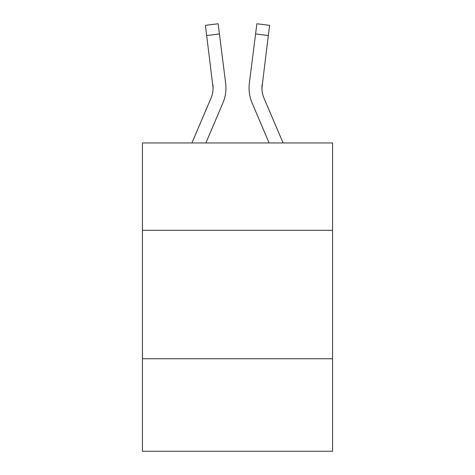<?xml version="1.0" encoding="UTF-8"?>
<svg xmlns="http://www.w3.org/2000/svg" width="475" height="475" viewBox="0 0 475 475"><rect width="100%" height="100%" fill="white"/><g stroke="black" fill="none" stroke-linecap="round" stroke-linejoin="round"><path stroke-width="0.71" d="M332.559 230.304L332.559 142.957L142.441 142.957L142.441 230.304L332.559 230.304L332.559 451.25L142.441 451.25L142.441 230.304M332.559 358.762L142.441 358.762M205.877 142.957L222.858 103.075A38.534 38.534 -38.7 0 0 225.637 83.149L219.42 33.945L206.672 35.554L205.384 25.359L218.132 23.75L219.42 33.945M191.918 142.957L211.042 98.04A25.692 25.692 -4 0 0 213.091 88.023L206.672 35.554M225.892 89.846L225.94 88.279L225.892 89.846M225.441 81.605L225.637 83.149M283.082 142.957L263.957 98.04A25.692 25.692 4 0 1 261.909 88.023L268.327 35.554L255.58 33.945L256.868 23.75L269.616 25.359L268.327 35.554M269.123 142.957L252.142 103.075A38.534 38.534 38.7 0 1 249.363 83.149L255.58 33.945M261.939 89.235L262.111 84.758A25.692 25.692 38.7 0 0 263.957 98.04A25.692 25.692 38.7 0 1 261.909 88.023A25.692 25.692 38.7 0 0 263.957 98.04A25.692 25.692 38.7 0 1 261.909 88.023A25.692 25.692 38.7 0 0 263.957 98.04A25.692 25.692 38.7 0 1 261.909 88.023A25.692 25.692 38.7 0 0 263.957 98.04A25.692 25.692 38.7 0 1 261.909 88.023A25.692 25.692 38.7 0 0 263.957 98.04A25.692 25.692 38.7 0 1 261.909 88.023A25.692 25.692 38.7 0 0 263.957 98.04A25.692 25.692 38.7 0 1 261.909 88.023A25.692 25.692 38.7 0 0 263.957 98.04A25.692 25.692 38.7 0 1 261.909 88.023A25.692 25.692 38.7 0 0 263.957 98.04A25.692 25.692 38.7 0 1 261.909 88.023A25.692 25.692 38.7 0 0 263.957 98.04A25.692 25.692 38.7 0 1 261.909 88.023A25.692 25.692 38.7 0 0 263.957 98.04A25.692 25.692 38.7 0 1 261.909 88.023A25.692 25.692 38.7 0 0 263.957 98.04A25.692 25.692 38.7 0 1 261.909 88.023A25.692 25.692 38.7 0 0 263.957 98.04A25.692 25.692 38.7 0 1 261.909 88.023A25.692 25.692 38.7 0 0 263.957 98.04A25.692 25.692 38.7 0 1 261.909 88.023A25.692 25.692 38.7 0 0 263.957 98.04A25.692 25.692 38.7 0 1 261.909 88.023A25.692 25.692 38.7 0 0 263.957 98.04A25.692 25.692 38.7 0 1 261.909 88.023A25.692 25.692 38.7 0 0 263.957 98.04A25.692 25.692 38.7 0 1 261.909 88.023A25.692 25.692 38.7 0 0 263.957 98.04A25.692 25.692 38.7 0 1 261.909 88.023A25.692 25.692 38.7 0 0 263.957 98.04A25.692 25.692 38.7 0 1 261.909 88.023A25.692 25.692 38.7 0 0 263.957 98.04A25.692 25.692 38.7 0 1 261.909 88.023A25.692 25.692 38.7 0 0 263.957 98.04A25.692 25.692 38.7 0 1 261.909 88.023A25.692 25.692 38.7 0 0 263.957 98.04A25.692 25.692 38.7 0 1 261.909 88.023A25.692 25.692 38.7 0 0 263.957 98.04A25.692 25.692 38.7 0 1 261.909 88.023A25.692 25.692 38.7 0 0 263.957 98.04A25.692 25.692 38.7 0 1 261.909 88.023A25.692 25.692 38.7 0 0 263.957 98.04A25.692 25.692 38.7 0 1 261.909 88.023A25.692 25.692 38.7 0 0 263.957 98.04A25.692 25.692 38.7 0 1 261.909 88.023A25.692 25.692 38.7 0 0 263.957 98.04A25.692 25.692 38.7 0 1 261.909 88.023A25.692 25.692 38.7 0 0 263.957 98.04A25.692 25.692 38.7 0 1 261.909 88.023A25.692 25.692 38.7 0 0 263.957 98.04A25.692 25.692 38.7 0 1 261.909 88.023M211.042 98.04A25.692 25.692 -38.7 0 0 213.091 88.029A25.692 25.692 -38.7 0 1 211.042 98.04A25.692 25.692 -38.7 0 0 213.091 88.029A25.692 25.692 -38.7 0 1 211.042 98.04A25.692 25.692 -38.7 0 0 213.091 88.029A25.692 25.692 -38.7 0 1 211.042 98.04A25.692 25.692 -38.7 0 0 213.091 88.029A25.692 25.692 -38.7 0 1 211.042 98.04A25.692 25.692 -38.7 0 0 213.091 88.029A25.692 25.692 -38.7 0 1 211.042 98.04A25.692 25.692 -38.7 0 0 213.091 88.029A25.692 25.692 -38.7 0 1 211.042 98.04A25.692 25.692 -38.7 0 0 213.091 88.029A25.692 25.692 -38.7 0 1 211.042 98.04A25.692 25.692 -38.7 0 0 213.091 88.029A25.692 25.692 -38.7 0 1 211.042 98.04A25.692 25.692 -38.7 0 0 213.091 88.029A25.692 25.692 -38.7 0 1 211.042 98.04A25.692 25.692 -38.7 0 0 213.091 88.029A25.692 25.692 -38.7 0 1 211.042 98.04A25.692 25.692 -38.7 0 0 213.091 88.029A25.692 25.692 -38.7 0 1 211.042 98.04A25.692 25.692 -38.7 0 0 213.091 88.029A25.692 25.692 -38.7 0 1 211.042 98.04A25.692 25.692 -38.7 0 0 213.091 88.029A25.692 25.692 -38.7 0 1 211.042 98.04A25.692 25.692 -38.7 0 0 213.091 88.029A25.692 25.692 -38.7 0 1 211.042 98.04A25.692 25.692 -38.7 0 0 213.091 88.029A25.692 25.692 -38.7 0 1 211.042 98.04A25.692 25.692 -38.7 0 0 213.091 88.029A25.692 25.692 -38.7 0 1 211.042 98.04A25.692 25.692 -38.7 0 0 213.091 88.029A25.692 25.692 -38.7 0 1 211.042 98.04A25.692 25.692 -38.7 0 0 213.091 88.029A25.692 25.692 -38.7 0 1 211.042 98.04A25.692 25.692 -38.7 0 0 213.091 88.029A25.692 25.692 -38.7 0 1 211.042 98.04A25.692 25.692 -38.7 0 0 213.091 88.029A25.692 25.692 -38.7 0 1 211.042 98.04A25.692 25.692 -38.7 0 0 213.091 88.029A25.692 25.692 -38.7 0 1 211.042 98.04A25.692 25.692 -38.7 0 0 213.091 88.029A25.692 25.692 -38.7 0 1 211.042 98.04A25.692 25.692 -38.7 0 0 213.091 88.029A25.692 25.692 -38.7 0 1 211.042 98.04A25.692 25.692 -38.7 0 0 213.091 88.029A25.692 25.692 -38.7 0 1 211.042 98.04A25.692 25.692 -38.7 0 0 213.091 88.029A25.692 25.692 -38.7 0 1 211.042 98.04A25.692 25.692 -38.7 0 0 213.091 88.029A25.692 25.692 -38.7 0 1 211.042 98.04A25.692 25.692 -38.7 0 0 213.091 88.029A25.692 25.692 -38.7 0 1 211.042 98.04A25.692 25.692 -38.7 0 0 213.091 88.029L212.889 84.758A25.692 25.692 -38.7 0 1 211.042 98.04M225.94 87.958L225.892 89.858L225.94 87.958M249.108 89.858L249.06 87.958M249.363 83.149L249.559 81.605M205.384 25.359L218.132 23.75M256.868 23.75L269.616 25.359"/></g></svg>
